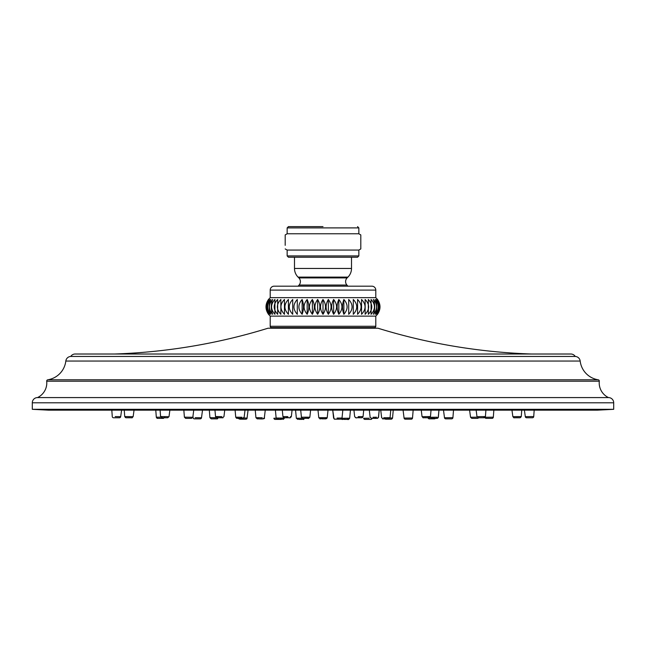<?xml version="1.0" encoding="UTF-8"?>
<svg xmlns="http://www.w3.org/2000/svg" width="646" height="646" viewBox="0 0 646 646"><rect width="100%" height="100%" fill="white"/><g stroke="black" fill="none" stroke-linecap="round" stroke-linejoin="round"><path stroke-width="0.97" d="M613.7 409.314L597.405 410.162L48.595 410.162L32.3 409.314L32.3 402.789L613.7 402.789L613.7 409.314L32.3 409.314M608.484 397.581A16.295 16.295 0 0 1 599.286 381.205L46.714 381.205A16.295 16.295 0 0 1 37.516 397.581L608.484 397.581A5.216 5.216 0 0 1 613.7 402.789M37.516 397.581A5.216 5.216 0 0 0 32.3 402.789M599.286 381.205A1.3 1.3 0 0 0 598.188 379.783L47.812 379.783A1.3 1.3 0 0 0 46.714 381.205M598.188 379.783A21.512 21.512 0 0 1 580.181 361.049L65.819 361.049A21.512 21.512 0 0 1 47.812 379.783M65.819 361.049A5.216 5.216 0 0 1 70.753 356.447A5.216 5.216 0 0 1 75.17 354.008L570.83 354.008A5.216 5.216 0 0 1 575.247 356.447L70.753 356.447M580.181 361.049A5.216 5.216 0 0 0 575.247 356.447M114.6 354.008A586.616 586.616 0 0 0 268.001 328.225L377.999 328.225A586.616 586.616 0 0 0 531.4 354.008M345.957 328.225A31.872 31.872 0 0 0 346.571 327.579M347.871 286.186A31.872 31.872 0 0 0 346.91 285.048A5.216 5.216 0 0 1 347.136 277.909L347.928 277.118A12.25 12.25 90 0 0 351.513 268.453L351.513 257.237M300.043 328.225A31.872 31.872 0 0 1 299.429 327.579M298.129 286.186A31.872 31.872 0 0 1 299.09 285.048A5.216 5.216 0 0 0 298.864 277.909L298.072 277.118L347.928 277.118M287.155 255.929L358.845 255.929L358.845 250.067L287.155 250.067L287.155 255.929L288.455 257.237L294.487 257.237L294.487 268.453A12.25 12.25 -90 0 0 298.072 277.118M288.455 257.237L357.545 257.237L358.845 255.929M287.155 233.771L287.155 227.901L358.845 227.901L358.845 233.771L287.155 233.771L285.193 234.926L285.193 245.343M358.845 250.067L360.807 248.92L360.807 234.926L358.845 233.771M287.155 227.901L288.455 226.601L323 226.601M413.157 410.162L412.511 418.01L404.073 418.067L403.072 410.162M412.511 418.01A1.284 1.284 89.6 0 1 411.227 419.181L405.349 419.181A1.284 1.284 -89.8 0 1 404.073 418.067M410.097 419.181L405.349 419.181M341.201 418.051L339.885 418.059M334.894 419.181L334.41 419.101M337.301 419.181L339.941 419.181M337.075 418.067L342.025 418.027L340.757 419.181L338.601 419.181M336.146 419.181L336.832 419.181M283.295 419.181L284.571 418.051L282.835 418.059M282.835 419.181L281.769 419.181A1.284 1.284 89.4 0 1 281.067 419.399L275.18 419.399A1.284 1.284 -89.7 0 1 273.896 418.228L276.173 418.237L273.896 418.228M240.013 419.181L241.087 419.181M248.064 410.162L247.071 418.059L243.744 418.035M241.055 419.181L245.617 419.181M282.464 418.067L276.141 418.019L275.398 410.162M279.573 419.181L281.826 419.181M280.485 419.181L279.912 419.181M279.185 419.181L279.766 419.181M389.675 419.181L391.67 419.125L392.518 418.237L393.244 410.162L392.55 418.01L389.99 418.01M385.993 419.181L390.459 419.181M443.495 410.162L444.488 417.728A1.284 1.284 -89.7 0 0 445.756 418.842L451.635 418.842A1.284 1.284 89.8 0 0 452.919 417.655L444.488 417.728M452.919 417.655L453.508 410.162M444.521 417.728L446.62 417.712M447.581 418.842L448.647 418.842L447.581 418.842M429.477 418.842L428.952 418.842M429.235 418.842L434.047 418.842M434.443 418.842L434.403 418.842A1.284 1.114 -90 0 0 435.267 418.366M383.659 418.842L384.443 418.842M384.225 418.842L383.336 418.842M384.378 418.842L387.115 418.842M323.904 418.842L323 418.842C324.486 418.842 324.486 418.842 323 418.842C321.514 418.842 321.514 418.842 323 418.842C321.514 418.842 321.514 418.842 323 418.842L323 418.842C319.221 418.842 319.221 418.842 323 418.842L322.758 418.842M322.096 418.842L323 418.842C324.486 418.842 324.486 418.842 323 418.842C324.486 418.842 324.486 418.842 323 418.842L323 417.655C317.566 417.679 317.566 417.704 323 417.728C328.434 417.704 328.434 417.679 323 417.655M326.828 418.487L324.147 418.842M262.26 417.728L258.045 417.655A1.284 0.638 90 0 0 258.683 418.842L261.355 418.842M265.256 410.162L264.359 417.712L263.1 418.842L260.661 418.842M259.442 418.842L258.384 418.842M211.226 418.842L212.76 418.842M211.751 418.842L215.667 418.842M221.844 416.654L217.637 416.565A1.284 0.646 90 0 0 218.275 417.76L217.088 418.842L215.207 418.842M192.968 416.161L193.081 417.655A1.284 1.284 -89.7 0 0 194.365 418.842L200.244 418.842A1.284 1.284 89.8 0 0 201.512 417.728L202.505 410.162M201.512 417.728L195.14 417.671M216.402 417.696L209.926 417.663L209.312 410.162L209.926 417.663L211.185 418.842L214.157 418.842M258.045 417.655L255.937 417.679L255.243 410.162M258.981 418.842L259.555 418.842M390.757 410.162L390.063 417.679L383.74 417.728M430.083 417.687L429.598 417.696M493.843 410.162L493.326 417.179L484.896 417.259M493.326 417.179A1.284 1.284 89.8 0 1 492.042 418.366L486.172 418.366A1.284 1.284 -89.8 0 1 484.944 417.469L484.896 417.51M488.005 418.366L489.054 418.366L488.005 418.366M476.934 418.366L477.636 418.366M472.444 418.366L476.716 418.366M477.491 418.366L477.426 418.366A1.284 1.171 90 0 0 478.428 417.76M431.334 417.259L436.962 417.219M432.182 418.366L437.084 418.366M373.033 417.259L376.666 417.243M374.171 418.366L373.768 418.366M370.82 419.399L364.933 419.399L370.82 419.399A1.284 1.284 89.4 0 0 372.08 418.366L372.718 418.366M374.922 418.366L377.684 418.301M373.986 418.366L374.462 418.366M306.785 418.366L308.578 418.366L309.846 417.219L310.613 410.162M186.411 418.366L191.555 418.366L192.823 417.251L193.743 410.162M192.024 417.259L185.208 417.179A1.284 1.042 90 0 0 186.242 418.366L189.843 418.366M160.636 418.366L157.576 418.366L156.308 417.187L155.783 410.162M160.814 417.211L156.397 417.179A1.284 1.252 90 0 0 157.648 418.366L162.727 418.366M185.208 417.179L184.401 417.187L183.835 410.162L184.401 417.187L185.668 418.366L188.608 418.366M190.982 418.366L189.383 418.366M242.048 417.259L235.733 417.195L235.104 410.162M237.841 417.179A1.284 0.638 90 0 0 238.479 418.366L241.418 418.366M240.651 418.366L239.577 418.366M238.77 418.366L239.351 418.366M306.075 417.259C311.186 417.227 310.896 417.203 305.195 417.179L301.424 417.211L300.705 410.162M373.42 418.366L375.237 418.366L375.633 417.179M477.2 417.187L470.538 417.251L471.79 418.366L473.639 418.366M126.43 417.76L126.899 417.76M131.623 417.76L130.976 417.76M220.294 417.76L219.365 417.76M219.333 417.76L219.737 417.76M168.017 416.654L160.588 416.581L160.087 410.162M169.866 410.162L169.002 416.646L167.75 417.76L164.617 417.76M162.735 417.76L167.048 417.76M132.89 416.654L124.726 416.573L124.258 410.162L124.726 416.573L125.986 417.76L128.982 417.76M133.141 416.654L134.045 410.162L133.141 416.654M127.036 417.76L131.695 417.76M111.823 410.162L112.267 416.565A1.284 1.284 -89.8 0 0 113.551 417.76L119.421 417.76A1.284 1.284 89.9 0 0 120.689 416.654L121.601 410.162M120.689 416.654L115.198 416.597M117.742 416.622L120.253 416.654M119.421 417.76L117.58 417.76M521.023 416.581L513.11 416.654M516.534 417.76L514.111 417.76L512.859 416.654L511.955 410.162M514.894 417.76L519.182 417.76M485.913 410.162L485.412 416.581L477.983 416.654M478.872 417.76L483.45 417.76L478.266 417.76L476.99 416.638L476.134 410.162M483.265 417.76L482.497 417.76M431.035 410.162L430.47 416.589L423.639 416.654M424.793 417.76L427.725 417.76L429.574 418.842M363.706 410.162L363.068 416.605L358.134 416.654M358.352 417.76L360.791 417.76M287.866 416.654L282.932 416.605L282.294 410.162M284.821 417.76L287.648 417.76M217.637 416.565L215.53 416.589L214.965 410.162M224.743 410.162L223.952 416.638C220.439 418.883 226.633 417.276 218.275 417.76L221.207 417.76M218.566 417.76L219.559 417.76M292.065 410.162L291.346 416.622L290.369 416.646M284.886 417.76L285.976 417.76L283.788 417.696L282.932 416.605M289.263 417.76L288.358 417.76M357.391 417.76L356.43 417.76M356.204 417.76L357.642 417.76M358.877 417.76L359.402 417.76M359.814 417.76L361.429 417.76M360.928 417.76L361.784 417.76M423.162 416.654L422.742 416.654M519.231 417.76L519.667 417.76M519.868 417.76L519.82 417.76A1.284 1.203 90 0 0 521.023 416.565M524.399 410.162L525.311 416.654A1.284 1.284 -89.8 0 0 526.579 417.76L532.449 417.76A1.284 1.284 89.9 0 0 533.733 416.565L525.311 416.654M533.733 416.565L534.177 410.162M532.449 417.76L530.697 417.76M369.157 418.237L363.666 418.269A1.284 1.284 -89.7 0 0 364.933 419.399M350.439 410.162L349.664 418.228L342.17 418.269M343.971 419.399L348.396 419.399L349.656 418.237C348.735 419.48 348.065 419.868 347.661 419.399M341.145 419.125L342.566 419.399M347.709 419.399L348.347 419.399M302.134 418.237L296.344 418.237L295.561 410.162M299.801 419.399L302.029 419.399M301.698 419.399L300.479 419.399M299.397 419.399L300.511 419.399M275.18 419.399L281.067 419.399M300.172 419.399L301.125 419.399M390.281 419.181L390.588 419.181A1.284 0.985 90 0 0 391.565 418.01M386.276 419.181L385.549 419.181M271.506 327.579L374.494 327.579L271.506 327.579A1.3 1.3 0 0 1 270.206 326.27L270.206 316.12L375.794 316.12L377.522 314.287C380.825 309.353 380.825 304.411 377.522 299.469C380.825 304.411 380.825 309.353 377.522 314.287M270.206 290.094L270.206 297.644L375.794 297.644L375.794 290.094A3.908 3.908 0 0 0 371.886 286.186L274.114 286.186A3.908 3.908 0 0 0 270.206 290.094L375.794 290.094M323 299.469C326.303 304.411 326.303 309.353 323 314.287L323 299.469C319.697 304.411 319.697 309.353 323 314.287M328.346 314.287C325.382 309.353 325.382 304.411 328.346 299.469C331.955 304.411 331.955 309.353 328.346 314.287L328.346 299.469M333.635 314.287C331.043 309.353 331.043 304.411 333.635 299.469C337.519 304.411 337.519 309.353 333.635 314.287L333.635 299.469M338.827 314.287C336.623 309.353 336.623 304.411 338.827 299.469C342.945 304.411 342.945 309.353 338.827 314.287L338.827 299.469M343.866 314.287C342.073 309.353 342.073 304.411 343.866 299.469C348.178 304.411 348.178 309.353 343.866 314.287L343.866 299.469M348.703 314.287L348.703 299.469C353.176 304.411 353.176 309.353 348.703 314.287L348.703 299.469M353.289 314.287L353.289 299.469C357.876 304.411 357.876 309.353 353.289 314.287L353.289 299.469M357.585 314.287L357.585 299.469C362.236 304.411 362.236 309.353 357.585 314.287L357.585 299.469M361.55 314.287L361.55 299.469C366.225 304.411 366.225 309.353 361.55 314.287M365.143 314.287L365.143 299.469C369.795 304.411 369.795 309.353 365.143 314.287M368.333 314.287L368.333 299.469C372.92 304.411 372.92 309.353 368.333 314.287M371.087 314.287L371.087 299.469C375.552 304.411 375.552 309.353 371.087 314.287M373.372 314.287C375.156 309.353 375.156 304.411 373.372 299.469C377.692 304.411 377.692 309.353 373.372 314.287M375.173 314.287C377.377 309.353 377.377 304.411 375.173 299.469C379.299 304.411 379.299 309.353 375.173 314.287M376.473 314.287C379.073 309.353 379.073 304.411 376.473 299.469C380.357 304.411 380.357 309.353 376.473 314.287M377.264 314.287C380.228 309.353 380.228 304.411 377.264 299.469C380.874 304.411 380.874 309.353 377.264 314.287M270.206 297.644L268.478 299.469C265.175 304.411 265.175 309.353 268.478 314.287L270.206 316.12M268.736 314.287C265.126 309.353 265.126 304.411 268.736 299.469C265.772 304.411 265.772 309.353 268.736 314.287M269.527 314.287C265.643 309.353 265.643 304.411 269.527 299.469C266.927 304.411 266.927 309.353 269.527 314.287M270.827 314.287C266.701 309.353 266.701 304.411 270.827 299.469C268.623 304.411 268.623 309.353 270.827 314.287M272.628 314.287C268.308 309.353 268.308 304.411 272.628 299.469C270.844 304.411 270.844 309.353 272.628 314.287M274.913 314.287C270.448 309.353 270.448 304.411 274.913 299.469L274.913 314.287M277.667 314.287C273.08 309.353 273.08 304.411 277.667 299.469L277.667 314.287M280.857 314.287C276.205 309.353 276.205 304.411 280.857 299.469L280.857 314.287M284.45 314.287C279.775 309.353 279.775 304.411 284.45 299.469L284.45 314.287M288.415 314.287C283.764 309.353 283.764 304.411 288.415 299.469L288.415 314.287L288.415 299.469M292.711 314.287C288.124 309.353 288.124 304.411 292.711 299.469L292.711 314.287L292.711 299.469M297.297 314.287C292.824 309.353 292.824 304.411 297.297 299.469L297.297 314.287L297.297 299.469M302.134 314.287C297.822 309.353 297.822 304.411 302.134 299.469C303.927 304.411 303.927 309.353 302.134 314.287L302.134 299.469M307.173 314.287C303.055 309.353 303.055 304.411 307.173 299.469C309.377 304.411 309.377 309.353 307.173 314.287L307.173 299.469M312.365 314.287C308.481 309.353 308.481 304.411 312.365 299.469C314.957 304.411 314.957 309.353 312.365 314.287L312.365 299.469M317.654 314.287C314.045 309.353 314.045 304.411 317.654 299.469C320.618 304.411 320.618 309.353 317.654 314.287L317.654 299.469M374.494 327.579A1.3 1.3 0 0 0 375.794 326.27L375.794 316.12M570.652 354.016L75.348 354.016M346.91 285.048L299.09 285.048M347.136 277.909L298.864 277.909M294.487 268.453L351.513 268.453M238.972 418.366A1.284 1.203 90 0 0 240.094 419.181C246.126 419.133 246.942 419.569 247.071 418.059M278.248 418.01A1.284 0.638 90 0 0 278.886 419.181C287.373 418.705 280.994 420.304 284.571 418.043L284.603 417.76M338.544 418.01L338.318 419.181C332.658 418.85 335.888 420.078 333.594 418.035L332.738 410.162L334.03 418.866M210.491 417.655A1.284 1.114 90 0 0 211.597 418.842C219.987 418.511 216.039 419.722 218.356 417.712M387.955 417.655A1.284 0.638 90 0 1 387.317 418.842C378.952 418.358 385.137 419.965 381.633 417.704L380.744 410.162L381.641 417.712M305.195 417.179L305.332 418.366C310.92 417.76 306.769 419.682 309.846 417.219M436.971 417.179A1.284 0.856 90 0 1 436.115 418.366C426.909 417.889 433.555 419.48 429.937 417.235M161.573 416.565A1.284 0.985 90 0 0 162.55 417.76L167.734 417.76L169.01 416.638M124.977 416.565A1.284 1.203 90 0 0 126.18 417.76C134.618 417.437 130.976 418.624 133.141 416.646M484.427 416.565A1.284 0.985 90 0 1 483.45 417.76M428.363 416.565A1.284 0.638 90 0 1 427.725 417.76C420.659 417.429 424.438 418.648 422.048 416.63L421.257 410.162M359.596 416.565L359.37 417.76C355.696 417.098 356.858 419.157 354.654 416.613L353.935 410.162M286.404 416.565L286.63 417.76C290.538 417.106 289.109 419.133 291.346 416.613L290.078 417.76L288.277 417.76M347.548 418.228A1.284 0.638 90 0 1 346.91 419.399C338.52 418.915 344.73 420.514 341.225 418.253M298.452 418.228A1.284 0.638 90 0 0 299.09 419.399C307.544 418.915 301.222 420.522 304.775 418.253M375.794 326.27L270.206 326.27M287.155 250.067L285.193 248.92M358.845 227.901L357.545 226.601M283.15 419.181L281.769 419.181M245.254 419.181L243.905 419.181M237.962 418.366L239.9 419.181L242.185 419.181M276.141 418.027L277.409 419.181L279.581 419.181M342.025 418.027L342.824 410.162M384.612 418.923L390.588 419.181M437.6 418.253L432.473 418.842M317.993 410.162L318.785 417.696L320.061 418.842M260.524 418.842L260.039 418.842M215.029 418.842L213.963 418.842M264.367 417.704C265.126 418.769 263.229 419.149 258.683 418.842M255.937 417.679L257.205 418.842L259.385 418.842M324.155 418.842L325.939 418.842L327.215 417.696L328.007 410.162M318.785 417.696C321.902 420.102 317.549 418.269 323 418.842M390.063 417.679L388.803 418.842L386.607 418.842M435.792 418.366L432.513 418.842M427.644 417.712L428.92 418.842L434.403 418.842M478.775 417.76L477.701 418.366L474.988 418.366L477.701 418.366L478.775 417.76M435.073 418.366L437.092 418.366L438.359 417.203L438.957 410.162L438.206 417.704M375.423 418.366L377.272 418.366L378.54 417.211L379.218 410.162L378.386 417.712M187.695 418.366L188.689 418.366M189.448 418.366L188.438 418.366M164.73 417.251L163.462 418.366L157.648 418.366M238.479 418.366C246.804 417.889 240.675 419.488 244.156 417.227L245.012 410.162M235.733 417.203L236.573 418.293L239.157 418.366M301.424 417.219L302.263 418.293L304.484 418.366M375.237 418.366C367.832 417.881 373.485 419.488 370.118 417.227L369.31 410.162M434.952 418.366L434.298 418.366M477.426 418.366L471.814 418.366L470.538 417.243L469.594 410.162M129.466 417.76L128.683 417.76M218.348 417.76L216.798 417.76L215.53 416.597M222.604 417.76L220.867 417.76M160.588 416.589L161.855 417.76L164.778 417.76M521.274 416.573L521.742 410.162L521.274 416.573L520.014 417.76L517.341 417.76L520.014 417.76L521.274 416.581M512.859 416.646C515.024 418.624 511.39 417.437 519.82 417.76M485.412 416.589L484.145 417.76L481.383 417.76M430.47 416.597L429.202 417.76L427.022 417.76M363.068 416.605L361.8 417.76L360.113 417.76M354.654 416.622L355.986 417.76M362.616 417.461L362.188 417.696M422.936 417.704L423.396 417.76M427.652 417.76L427.03 417.76M484.662 417.647L482.296 417.76M296.344 418.237L297.798 419.399M375.794 297.644L377.522 299.469"/></g></svg>
